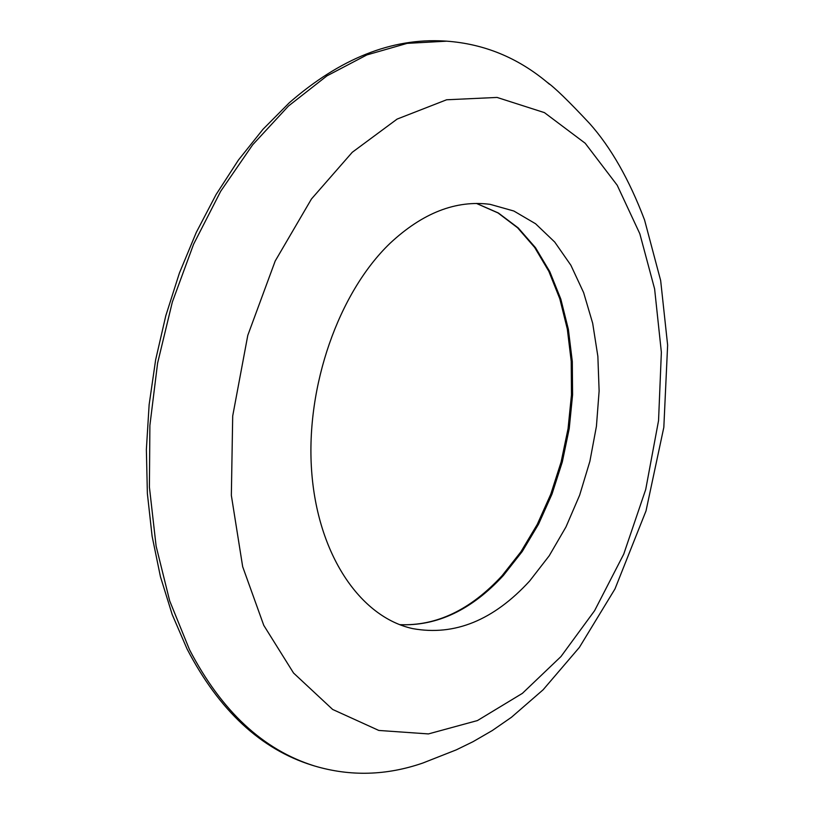<?xml version="1.0" encoding="UTF-8"?>
<svg xmlns="http://www.w3.org/2000/svg" width="814" height="814" viewBox="0 0 814 814"><rect width="100%" height="100%" fill="white"/><g stroke="black" fill="none" stroke-linecap="round" stroke-linejoin="round"><path stroke-width="1.22" d="M546.977 82.143C554.517 87.383 568.732 101.18 589.631 123.525C610.897 147.385 629.212 179.538 644.556 219.973L660.663 280.565L667.633 345.126L663.827 427.33L646.021 510.887L614.987 588.919L579.385 647.395L543.111 689.794L511.497 717.246L492.317 730.524L473.015 741.696L456.267 749.867L422.832 763.033C386.436 775.61 350.335 776.587 314.53 765.974C263.258 749.979 221.581 711.222 189.52 649.714L169.678 600.854L156.115 546.133L149.41 487.067L149.888 425.427L157.601 363.105L172.334 302.055L193.61 244.18L220.706 191.249L252.676 144.79L288.461 106.034L326.913 75.885L366.86 54.925L407.142 43.366L446.693 41.168C483.943 43.875 517.368 57.529 546.977 82.143L549.511 84.28M639.835 233.771L617.205 185.236L585.205 143.254L544.434 112.627L497.059 97.436L446.601 99.776L397.13 119.078L352.259 152.289L311.477 198.952L275.203 261.009L247.792 335.348L232.702 415.985L231.349 495.4L242.674 566.697L263.777 625.366L293.549 673.025L332.661 709.462L378.805 730.443L428.418 733.923L477.442 720.563L522.395 693.355L560.968 656.552L594.596 610.683L623.728 554.151L645.716 489.479L658.546 420.624L661.365 352.289L654.609 288.899L639.835 233.771M446.693 41.168L444.169 41.015C391.758 37.932 340.14 58.506 289.336 102.727L263.003 129.273L238.451 160.012L216.076 194.556L196.286 232.407L179.426 273.005L165.802 315.71L155.637 359.849L149.135 404.69L146.367 449.511L147.375 493.579L152.106 536.202L160.439 576.709L172.181 614.489L187.088 649.023C219.159 710.5 260.836 749.226 312.118 765.231L314.53 765.974M389.967 243.376C338.604 292.725 305.789 386.304 311.569 470.024C317.267 553.835 359.819 617.124 412.81 628.632C454.639 636.172 493.599 620.288 529.68 580.972L549.185 555.82L565.974 526.943L579.649 495.166L589.885 461.324L596.428 426.302L599.124 391.005L597.863 356.349L592.673 323.25L583.618 292.592L570.879 265.252L554.741 242.063L535.571 223.758L513.858 211.019L490.17 204.355C456.013 199.868 422.608 212.881 389.967 243.376M399.694 624.674C437.169 626.271 471.733 609.859 503.398 575.467L522.222 551.536L538.553 524.165L552.014 494.047L562.311 461.935L569.23 428.612L572.588 394.861L572.303 361.487L568.365 329.294L560.815 299.084L549.786 271.642L535.5 247.69L518.253 227.951L498.422 213.014L476.495 203.429M399.623 624.653C436.345 626.22 470.492 609.92 502.055 575.742L520.889 551.821L537.25 524.419L550.752 494.251L561.1 462.057L568.06 428.642L571.469 394.79L571.225 361.324L567.317 329.06L559.808 298.789L548.84 271.327L534.645 247.415L517.562 227.747L497.995 212.922L476.424 203.429"/></g></svg>

